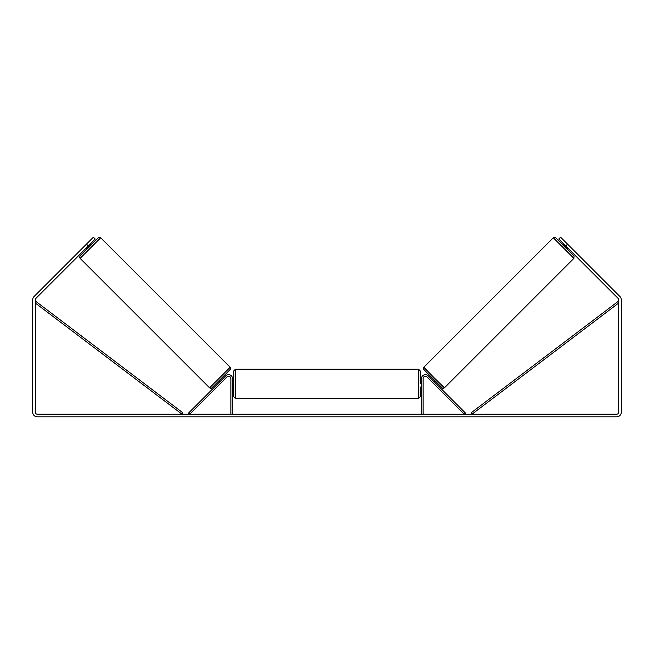 <?xml version="1.0" encoding="UTF-8"?>
<svg xmlns="http://www.w3.org/2000/svg" width="654" height="654" viewBox="0 0 654 654"><rect width="100%" height="100%" fill="white"/><g stroke="black" fill="none" stroke-linecap="round" stroke-linejoin="round"><path stroke-width="0.98" d="M423.138 414.195L423.138 378.552A2.289 2.289 0 0 1 427.046 376.933L464.307 414.195L465.46 413.042L428.198 375.78A3.924 3.924 0 0 0 421.503 378.552L421.503 414.195M573.893 258.355L444.418 387.83L434.003 377.66L423.833 367.254L553.309 237.778L573.893 258.355L574.073 256.254L562.546 244.49L555.508 237.655L554.469 237.296L553.309 237.778M568.007 248.283L567.067 249.223L564.729 246.934L562.448 244.596L563.38 243.664M565.375 241.955L569.708 246.288M429.735 377.309L430.553 376.491M434.354 381.936L435.18 381.11M429.237 379.124L428.574 378.462M430.389 377.971L433.692 381.274M432.539 382.427L433.201 383.089M429.22 379.148L432.523 382.451M564.042 244.326L567.345 247.629M567.083 247.882L563.781 244.58M88.306 245.978L86.459 244.122L93.399 237.189L95.247 239.037L35.888 298.396A1.962 1.962 0 0 0 35.316 299.777L35.316 412.233A1.962 1.962 0 0 0 37.278 414.195L616.722 414.195A1.962 1.962 0 0 0 618.684 412.233L618.684 299.777A1.962 1.962 0 0 0 618.112 298.396L558.753 239.037L560.601 237.189L567.541 244.122L565.694 245.978M86.459 244.122L34.041 296.54A4.578 4.578 0 0 0 32.7 299.777L32.7 412.233A4.578 4.578 0 0 0 37.278 416.811L616.722 416.811A4.578 4.578 0 0 0 621.3 412.233L621.3 299.777A4.578 4.578 0 0 0 619.959 296.54L567.541 244.122M232.497 414.195L232.497 378.552A3.924 3.924 0 0 0 225.802 375.78L188.54 413.042L189.693 414.195L226.954 376.933A2.289 2.289 0 0 1 230.862 378.552L230.862 414.195M233.805 383.784L233.805 370.867L235.44 369.232L235.44 398.335L233.805 396.7L233.805 383.784M420.195 380.514L420.195 370.867L420.195 383.784L420.195 380.514L421.503 380.514M232.497 381.454L232.497 386.122M421.503 386.122L421.503 381.454M420.195 387.054L420.195 396.7L420.195 387.054L421.503 387.054M230.167 367.254L100.691 237.778L80.107 258.355L209.582 387.83L230.167 367.254L230.461 369.158L221.175 378.772C207.776 392.106 212.248 387.748 209.582 387.83M85.993 248.283L86.933 249.223L89.271 246.934L91.552 244.596L90.62 243.664M89.958 244.326L86.655 247.629M224.763 379.124L225.426 378.462M224.265 377.309L223.447 376.491M219.646 381.936L218.82 381.11M220.799 383.089L221.461 382.427M223.611 377.971L220.308 381.274M224.78 379.148L221.477 382.451M88.625 241.955L84.292 246.288M86.917 247.882L90.219 244.58M35.316 303.047L182 414.195L182.981 412.895L36.305 301.747L35.316 303.047M618.684 303.047L472 414.195L471.019 412.895L617.695 301.747L618.684 303.047M423.833 369.559L442.104 387.83M235.44 398.335L418.56 398.335L418.56 369.232L420.195 370.867M80.107 258.355L79.633 257.194L79.992 256.164L91.454 244.49L98.59 237.59L100.691 237.778M230.167 369.559L211.896 387.83M444.418 387.83C441.752 387.748 446.224 392.106 432.825 378.772L423.539 369.158L423.833 367.254M418.56 369.232L235.44 369.232M233.805 380.514L232.497 380.514M233.805 387.054L232.497 387.054M418.56 398.335L420.195 396.7"/></g></svg>
